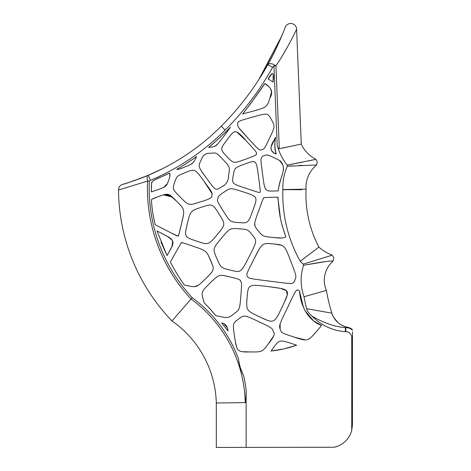 <?xml version="1.0" encoding="UTF-8"?>
<svg xmlns="http://www.w3.org/2000/svg" width="471" height="471" viewBox="0 0 471 471"><rect width="100%" height="100%" fill="white"/><g stroke="black" fill="none" stroke-linecap="round" stroke-linejoin="round"><path stroke-width="0.71" d="M235.2 447.415L334.269 447.244A23.309 23.309 0 0 0 351.713 430.47L351.713 337.601A5.893 5.893 0 0 0 345.82 331.708L345.39 331.708C332.438 330.66 321.275 325.455 311.902 316.094C308.841 313.256 307.068 310.789 306.592 308.688A204.308 204.308 0 0 1 304.019 296.736A48.472 48.472 0 0 1 303.536 265.314C318.59 262.459 328.464 260.993 333.156 260.91L332.308 260.975M351.713 405.178L352.491 405.178L352.491 331.861M352.491 330.112L351.914 329.176A9.985 9.985 0 0 0 347.657 327.274L345.826 327.616A9.985 9.985 0 0 1 352.491 330.177M351.713 430.47L352.491 424.501L351.766 430.253M352.491 405.178L352.491 423.906M315.176 158.851L315.9 159.339L315.176 158.851A31.269 31.269 0 0 1 301.263 144.091L296.606 29.108A5.876 5.876 -2.6 0 0 285.249 27.259C283.995 30.956 275.676 51.18 267.834 64.609A280.987 280.987 0 0 1 221.258 126.181A280.987 280.987 0 0 0 242.806 101.995A280.987 280.987 0 0 1 221.258 126.181A229.177 229.177 0 0 1 148.3 175.277C132.604 181.294 124.085 184.308 122.754 184.32A5.876 5.876 0 0 0 118.509 190.013A191.12 191.12 0 0 0 171.98 320.951L191.061 299.02A132.357 132.357 0 0 1 245.25 402.617L216.313 402.993A103.42 103.42 0 0 0 171.98 320.951A103.42 103.42 0 0 1 216.313 402.993L216.313 447.45L246.239 447.397M191.132 298.938L171.98 320.951A191.12 191.12 0 0 1 118.509 190.013L147.6 181.07L149.354 181.147L150.443 180.352L148.3 175.277C147.117 175.006 146.881 176.937 147.6 181.07A162.183 162.183 0 0 0 191.061 299.02L192.227 297.701A160.428 160.428 0 0 1 149.354 181.147M151.315 190.726L151.309 191.874L153.434 191.238M151.356 187.558L151.338 188.217M151.309 191.085L151.315 190.337M157.644 196.843L151.827 199.327M172.345 197.037L163.437 194.847M163.79 187.346L167.346 183.708M345.39 331.708L345.39 327.616L346.473 327.569M346.585 327.551L347.463 327.333M351.914 329.176A9.985 9.985 0 0 0 347.657 327.274C339.768 325.496 334.492 320.786 331.831 313.156A20.518 20.518 0 0 0 347.657 327.274M345.39 327.616C335.058 326.903 323.895 323.065 311.902 316.094M325.302 290.754L326.391 290.43A25.334 25.334 0 0 1 332.55 261.599A25.334 25.334 0 0 0 326.391 290.43A181.176 181.176 0 0 0 331.831 313.156L306.592 308.688M331.272 255.406L332.114 255.176L331.266 254.729A40.265 40.265 0 0 1 318.891 247.122L300.239 261.252A136.596 136.596 0 0 1 282.883 189.672L301.764 189.719M315.658 249.618L300.969 260.71M325.437 261.652L304.549 265.102M332.55 261.599L333.156 260.91L332.55 261.599M323.801 291.202L321.828 291.773M122.754 184.32L124.038 183.943M124.568 183.784L125.109 183.625M125.987 183.36L128.642 182.53M130.52 181.93L131.097 181.735M131.739 181.523L132.322 181.329M133.063 181.076L133.793 180.829M135.006 180.405L136.249 179.969M137.979 179.339L141.271 178.109M146.31 176.107L147.988 175.406M161.035 169.436L147.541 175.595L134.164 180.699M145.951 176.254L141 178.209M133.546 180.911L131.915 181.465M148.3 175.277L162.507 168.7M326.391 290.43L304.019 296.736M308.328 339.279L309.253 338.767M309.217 338.79L308.293 339.291M303.412 339.774L295.688 337.601M234.67 337.419L234.693 337.613C232.615 323.495 232.615 323.495 238.391 319.144C244.166 314.787 244.166 314.787 258.226 321.41C272.285 328.034 272.285 328.034 273.398 331.778C275.341 333.521 273.663 337.53 268.364 343.818C262.229 352.108 262.229 352.108 249.506 351.919C242.43 352.314 238.32 351.254 237.166 348.734L235.635 343.577L237.166 348.734L235.635 343.577L234.593 336.9M292.785 343.918L296.642 345.196C287.969 348.222 279.438 350.171 271.055 351.03L273.368 347.839C279.503 339.55 279.503 339.55 292.785 343.918L296.642 345.196L292.785 343.918M318.891 247.122A113.458 113.458 0 0 1 306.032 189.725A5.505 5.505 0 0 0 306.026 189.159A28.819 28.819 0 0 1 315.947 165.598L316.541 164.968L317.348 162.024L315.9 159.339L287.198 165.091A54.406 54.406 0 0 1 277.178 145.209C277.572 147.217 278.279 148.383 279.297 148.706L275.941 65.805L273.021 64.156L271.06 63.638L268.87 63.797L267.834 64.609L272.638 67.294L273.969 65.887L277.178 145.209M282.312 148.13L301.263 144.091L279.297 148.706M150.443 180.352A234.682 234.682 0 0 0 225.156 130.073L221.258 126.181A280.987 280.987 0 0 0 258.826 79.605L281.894 35.696L260.704 76.649A280.987 280.987 0 0 1 260.687 76.673L258.12 80.694A280.987 280.987 0 0 1 243.295 101.371A280.987 280.987 0 0 0 258.826 79.605M277.696 45.251L283.23 32.422M283.383 32.046L283.807 30.98M284.678 28.76L284.843 28.331M287.345 166.239L316.541 164.968L315.947 165.598A28.819 28.819 0 0 0 306.026 189.159L282.883 189.53A51.957 51.957 0 0 1 287.345 166.239L287.198 165.091M333.156 260.905L333.821 257.808L332.114 255.176L303.224 264.143A63.397 63.397 0 0 1 300.239 261.252M331.266 254.729L332.114 255.176M151.397 186.039L151.385 186.439M151.374 186.763L151.362 187.211M153.416 180.64L152.28 181.7M152.056 182.059L151.591 183.596L152.086 182.012M152.268 181.724L153.405 180.64M165.539 174.953L169.648 173.034L169.801 176.513M151.338 188.247L151.35 187.676M151.362 187.317L151.374 186.822M151.379 186.475L151.403 185.898M151.456 184.956L151.474 184.638M151.556 183.837L151.344 188.059M151.821 191.738L151.309 191.874L151.591 183.596C151.008 180.028 159.563 178.126 169.648 173.034C170.243 174.918 169.931 177.261 168.712 180.063L168.5 180.681M168.712 180.063L168.565 180.487L168.712 180.063C166.451 186.622 166.451 186.622 156.896 190.031L151.309 191.874L151.315 190.696M227.122 131.898L226.457 132.781M226.368 132.899L226.092 133.264M217.06 144.638L214.517 146.393M209.236 147.394L208.594 147.47L212.162 144.479M212.604 144.097L219.827 137.567M222.076 135.424L222.877 134.653M194.164 161.17L192.445 163.237M178.203 169.319L176.654 169.425C182.854 165.863 189.519 161.559 196.648 156.513L196.124 157.538C192.969 163.737 192.969 163.737 183.937 167.346L181.035 168.483M179.563 168.977L178.285 169.301M186.51 163.378L190.255 160.894L186.504 163.378M224.225 135.725L228.806 129.607M229.954 127.959L223.684 136.437C216.024 146.546 216.024 146.546 209.907 147.311L208.594 147.47C216.795 140.558 224.096 133.77 230.49 127.093M273.209 75.849L273.192 74.341M270.301 75.884L268.217 78.975M268.229 86.234L267.687 85.769M267.375 85.516L265.532 84.074M264.708 83.697L253.798 99.251M251.75 111.515L242.636 113.929L250.089 104.403L259.132 91.639M252.209 111.386L259.321 109.319M275.035 244.108C284.631 245.85 284.702 245.862 275.241 244.125L275.376 244.137M280.233 244.879L281.499 245.279M275.241 237.643L281.487 238.026M281.917 238.008L281.37 238.026M280.38 238.02L273.91 237.514C262.712 236.436 262.712 236.436 258.114 230.684C253.522 224.938 253.522 224.938 258.367 211.656C263.218 198.379 263.218 198.379 263.866 197.938C262.812 197.614 266.209 197.384 274.063 197.249L277.978 197.202C279.385 214.658 279.709 219.044 285.844 236.807C284.125 238.191 280.151 238.426 273.91 237.514C262.712 236.436 262.712 236.436 258.114 230.684M303.536 265.314L303.224 264.143M273.969 65.887L275.941 65.81C285.185 52.558 295.129 32.64 296.606 29.108A5.876 5.876 -159.2 0 0 285.249 27.259M252.55 101.012L242.636 113.929C252.12 101.695 259.515 91.568 264.82 83.544L265.473 84.026M267.016 85.222L268.323 86.317M273.215 74.96L273.021 81.724M262.064 87.459L263.254 85.769M260.351 233.392L259.721 232.662M259.721 248.37L260.033 247.893M245.362 402.617L234.705 402.752M228.411 402.829L225.797 402.864M118.839 189.925L118.509 190.013M287.233 47.412L282.312 55.831M192.227 297.701A134.111 134.111 0 0 1 238.509 358.772L238.426 358.778C239.191 364.878 240.893 370.418 243.536 375.393L243.383 375.14M337.53 446.261L334.269 447.244L246.139 447.397L246.139 390.276C246.109 396.411 245.815 400.521 245.25 402.617M243.107 374.663L240.257 367.439M240.128 366.968L239.586 364.748M239.403 363.93L239.168 362.805M239.091 362.417L238.85 361.157M288.205 164.909L302.877 162.083M308.328 160.952L315.9 159.339M302.011 165.362L298.961 165.509M293.504 165.821L288.364 166.163M300.127 189.289L301.399 189.265M306.026 189.159A5.505 5.505 0 0 1 306.032 189.725M225.544 324.878L227.269 327.834M228.058 330.978L221.688 322.959C225.326 323.524 227.452 326.197 228.058 330.978L227.758 329.576M225.403 327.604L225.162 327.304M224.608 326.609L224.102 325.973M223.59 325.331L223.042 324.654M222.506 323.977L224.638 326.644M235.582 321.381L238.391 319.144C244.166 314.787 244.166 314.787 258.226 321.41L259.721 322.117M234.217 334.328L234.022 332.979M234.481 336.135L234.552 336.653M204.626 303.324L204.267 302.988C200.87 292.044 200.87 292.044 209.942 283.171C200.87 292.044 200.87 292.044 204.267 302.988L204.491 303.2M215.806 315.641L214.217 313.757M212.362 311.567L212.038 311.184M210.973 309.953L207.216 305.873M206.651 305.29L206.274 304.92M205.674 304.325L205.309 303.972M204.808 303.495L205.491 304.148M205.733 304.384L206.445 305.09M206.751 305.396L207.47 306.132M207.793 306.474L208.535 307.257M209.248 308.034L209.542 308.352M210.16 309.041L214.075 313.586M213.145 312.485L215.765 315.629L217.908 316.082L215.765 315.629C211.703 310.589 207.87 306.374 204.267 302.988M220.457 316.612L220.163 316.553M223.831 275.588L229.094 276.76C237.26 278.485 241.075 279.957 240.534 281.163C241.075 279.957 237.26 278.485 229.094 276.76C219.021 274.305 219.021 274.305 209.942 283.171L213.875 279.391M193.469 240.045L196.307 241.017C184.185 236.907 184.185 236.907 187.305 223.896C190.431 210.884 190.431 210.884 201.458 207.246C212.492 203.607 212.492 203.607 219.062 214.058C225.638 224.514 225.638 224.514 217.037 234.823C208.429 245.132 208.429 245.132 196.307 241.017L192.674 239.768M281.87 163.596L279.992 160.629C287.71 168.453 280.062 175.824 278.22 190.879L275.67 190.973M275.241 190.985L274.399 191.008C264.843 191.261 264.843 191.261 262.724 175.277C260.604 159.298 260.604 159.298 261.517 157.826C261.864 156.749 263.006 155.954 264.949 155.436C267.463 154.517 267.463 154.517 279.474 160.375L281.322 162.666M281.34 162.701L282.123 164.061M282.253 164.314L281.888 163.631M278.914 186.086L278.973 185.774M280.033 181.559L282.247 174.982M282.312 174.776L280.11 181.288M276.477 190.949L278.22 190.879L278.926 186.01M278.967 185.81L280.051 181.488M283.436 170.161L283.477 168.583M277.478 159.398L275.035 158.215M278.22 190.879L274.399 191.008C264.843 191.261 264.843 191.261 262.724 175.277C260.604 159.298 260.604 159.298 261.517 157.826C260.604 159.298 260.604 159.298 262.724 175.277C260.604 159.298 260.604 159.298 261.517 157.826C261.864 156.749 263.006 155.954 264.949 155.436L266.268 155.036M259.804 115.124L260.169 115.036M192.28 159.528L190.602 160.658M180.328 167.293L176.654 169.425C178.026 169.548 180.452 168.859 183.937 167.346C180.723 168.771 178.297 169.466 176.654 169.425M155.236 224.726L161.482 227.982L155.236 224.726C152.993 215.8 151.739 207.417 151.468 199.574C152.857 198.632 155.336 197.573 158.904 196.389L160.005 196.001M151.739 199.386L153.705 198.356M153.734 198.344L156.943 197.096M177.738 235.983L171.803 233.28M164.42 229.495L164.862 229.718M177.832 235.977L178.038 235.9C177.426 236.189 177.426 236.189 161.482 227.982M169.266 231.985L170.773 232.756M177.549 202.165L176.678 201.288C184.897 209.595 184.897 209.595 181.777 222.606L179.286 232.833M178.515 235.388L178.639 235.076M183.154 216.601L181.777 222.606C179.274 233.398 178.026 237.831 178.038 235.9L178.291 235.741M178.533 235.353L179.28 232.839M177.673 202.294L178.697 203.337M183.437 215.029L181.8 222.506M165.191 194.411L171.468 196.277M163.225 194.912L158.904 196.389C168.465 192.98 168.465 192.98 176.678 201.288L169.584 194.97L163.514 194.829M228.682 174.906C228.565 180.852 226.18 184.832 221.541 186.846C215.712 190.855 215.712 190.855 206.822 178.668C197.926 166.481 197.926 166.481 201.088 160.281C202.701 155.242 205.792 152.922 210.36 153.316C216.477 152.551 216.477 152.551 223.23 159.757C229.989 166.97 229.989 166.97 228.682 174.906C228.565 180.852 226.18 184.832 221.541 186.846C226.18 184.832 228.565 180.852 228.682 174.906C229.989 166.97 229.989 166.97 223.23 159.757L219.598 155.96M210.943 153.246L212.174 153.099M254.552 98.192L255.406 96.979M263.071 86.028L262.812 86.393M262.159 87.329L258.661 92.31M260.916 108.795L259.798 109.172M259.862 187.075C260.375 191.055 260.375 192.78 259.874 192.256L259.862 192.262C259.227 192.698 259.227 192.698 245.55 188.182C231.879 183.672 231.879 183.672 233.186 175.736C234.493 167.8 234.493 167.8 245.385 163.831C256.277 159.863 256.277 159.863 258.396 175.842C260.516 191.821 260.516 191.821 259.874 192.256C260.516 191.821 260.516 191.821 258.396 175.842M250.719 162.018L251.178 161.9M157.014 230.955L159.61 232.285L157.014 230.955L167.034 255.606L168.365 253.257L167.034 255.606L161.005 242.135M167.782 236.66L159.61 232.285C175.553 240.498 175.553 240.498 168.365 253.257L172.121 246.115M172.133 246.092L172.621 240.975M172.18 240.198L167.811 236.678M171.356 239.239L167.358 236.413C168.671 236.795 170.425 238.314 172.616 240.969C172.881 244.29 172.604 246.251 171.791 246.857L171.88 246.669M321.599 325.42L317.401 330.465C307.804 341.587 307.804 341.587 294.528 337.218C281.246 332.856 281.246 332.856 280.139 329.105C279.032 325.361 279.032 325.361 287.233 308.222C295.435 291.084 295.435 291.084 296.848 290.26C297.236 289.641 298.119 289.906 299.485 291.06C301.511 313.969 314.722 323.283 321.599 325.42L313.598 320.916L305.09 310.766M304.896 310.401L304.313 309.229M304.131 308.846L303.583 307.622M303.418 307.222L299.485 291.06M296.848 290.26C295.435 291.084 295.435 291.084 287.233 308.222M280.145 323.836L280.139 329.105C281.246 332.856 281.246 332.856 294.528 337.218L305.432 339.938M312.614 335.858L317.401 330.465M295.205 279.173C296.43 276.112 296.43 276.112 290.519 260.569C296.43 276.112 296.43 276.112 295.205 279.173C294.422 281.587 293.539 282.883 292.568 283.059C291.16 283.883 291.16 283.883 269.989 281.193C248.823 278.502 248.823 278.502 247.452 276.559C246.086 274.617 246.086 274.617 254.146 258.744L259.221 249.177M275.241 281.858L278.891 282.323M279.209 282.359L281.599 282.659M281.193 282.606L278.555 282.276M275.035 281.835L269.989 281.193C248.823 278.502 248.823 278.502 247.452 276.559M273.404 243.949C262.2 242.865 262.2 242.865 254.146 258.744C262.2 242.865 262.2 242.865 273.404 243.949C284.602 245.026 284.602 245.026 290.519 260.569M275.029 153.334C269.895 151.462 269.7 146.834 274.446 139.457L275.506 137.261C274.399 142.389 274.634 147.959 276.2 153.982C269.907 151.956 269.324 147.111 274.446 139.457L271.679 145.627M275.258 140.17L275.117 141.583M274.94 143.573L274.834 147.17M274.923 143.814L274.999 149.307M275.023 149.501L274.852 145.068M275.935 153.281L276.183 153.929M275.305 151.079L275.205 150.59M275.194 150.532L275.035 149.578M274.864 144.768L274.934 143.614M275.388 138.827L275.423 138.433M275.464 137.85L274.446 139.457M228.824 129.584L228.347 130.237M228.341 130.249L227.787 131.003M219.498 137.873L217.802 139.451M217.602 139.634L208.594 147.47L209.224 147.399M211.762 195.777C212.815 197.378 208.824 199.48 199.792 202.065C188.759 205.703 188.759 205.703 180.54 197.396C172.327 189.089 172.327 189.089 174.588 182.53C176.849 175.971 176.849 175.971 185.88 172.362C194.912 168.753 194.912 168.753 203.808 180.941C212.698 193.122 212.698 193.122 211.762 195.777L212.162 194.04M203.908 181.076L212.144 193.775M212.144 193.769L212.068 193.363M169.389 173.157L162.365 176.366M162.195 176.442L154.17 180.163M151.315 190.443L151.321 189.63M153.469 191.226L151.956 191.697M166.393 185.344L164.326 187.058M233.981 132.057L234.134 131.98C236.195 130.655 240.21 133.605 246.192 140.829C257.089 152.704 257.089 152.704 256.171 154.182C257.089 152.704 257.089 152.704 246.192 140.829L236.878 132.039M227.623 139.063L229.3 136.867L227.623 139.063C235.288 128.96 235.288 128.96 246.192 140.829C257.089 152.704 257.089 152.704 256.171 154.182C257.225 154.747 253.286 156.56 244.361 159.622C233.469 163.59 233.469 163.59 226.716 156.384C219.963 149.172 219.963 149.172 227.623 139.063L228.329 138.138M231.078 134.653L232.232 133.399M233.904 132.098L233.163 132.581M230.113 135.831L229.73 136.319M273.015 82.095L268.093 78.892C272.697 70.933 274.34 72.004 273.015 82.095L273.015 82.095M272.727 73.482L272.303 73.664M271.543 74.377L270.266 75.925M279.356 211.514L279.538 212.715M282.317 226.115L281.54 223.166M280.333 217.437L277.819 197.196M285.844 236.807L282.306 226.086M276.724 197.196L275.035 197.225M259.721 207.958L259.862 207.57C262.594 199.951 263.925 196.743 263.866 197.938C263.218 198.379 263.218 198.379 258.367 211.656L259.721 207.958M170.372 262.123C175.035 270.955 179.698 278.585 184.361 285.02C179.698 278.585 175.035 270.955 170.372 262.123L173.811 255.888C180.994 243.13 180.994 243.13 181.612 242.842C180.099 241.923 184.344 243.195 194.346 246.674L196.26 247.322M208.971 275.37L205.574 278.732C196.501 287.598 196.501 287.598 186.804 285.544L184.361 285.02M198.315 285.255L194.558 286.633M195.012 286.586L198.632 285.037M186.804 285.544L190.29 286.256M190.313 286.262L191.609 286.474M196.878 247.534L198.126 247.97M181.994 242.736L182.324 242.765M175.018 253.739L175.188 253.439M177.32 249.659L175.212 253.398M174.847 254.052L173.811 255.888M276.312 287.669L269.4 286.757C290.566 289.447 290.566 289.447 282.365 306.586C274.163 323.724 274.163 323.724 260.098 317.101L259.721 316.924M280.274 310.919L280.039 311.408M275.035 287.493L280.675 288.399M280.745 288.417L281.311 288.535M280.369 288.34L279.939 288.258M247.134 297.272C246.039 310.477 246.039 310.477 260.098 317.101C246.039 310.477 246.039 310.477 247.134 297.272C248.229 284.066 248.229 284.066 269.4 286.757L280.751 288.417L286.397 290.654L287.263 294.887L284.278 302.553M259.021 285.544L259.721 285.609M230.908 270.26C220.834 267.805 220.834 267.805 216.742 258.267C212.656 248.729 212.656 248.729 221.264 238.42C229.866 228.105 229.866 228.105 238.885 228.788C247.905 229.471 247.905 229.471 252.497 235.217C257.095 240.969 257.095 240.969 249.041 256.842C240.981 272.721 240.981 272.721 230.908 270.26C240.981 272.721 240.981 272.721 249.041 256.842M294.528 337.218C281.246 332.856 281.246 332.856 280.139 329.105C281.246 332.856 281.246 332.856 294.528 337.218M223.554 211.467C216.978 201.017 216.978 201.017 217.914 198.362C217.726 196.819 219.986 194.6 224.685 191.703C230.513 187.699 230.513 187.699 244.19 192.209C257.867 196.725 257.867 196.725 253.015 210.001C248.164 223.283 248.164 223.283 239.144 222.6C230.125 221.918 230.125 221.918 223.554 211.467C216.978 201.017 216.978 201.017 217.914 198.362M180.54 197.396C172.327 189.089 172.327 189.089 174.588 182.53C172.327 189.089 172.327 189.089 180.54 197.396M264.82 83.544C271.685 87.577 273.368 92.457 269.883 98.186C266.951 107.247 266.951 107.247 251.956 111.456M261.941 149.707C259.427 150.62 259.427 150.62 248.529 138.751C237.631 126.876 237.631 126.876 237.72 124.061C237.814 121.253 237.814 121.253 252.809 117.038C267.799 112.828 267.799 112.828 271.461 119.681C275.123 126.534 275.123 126.534 269.789 137.662C264.455 148.789 264.455 148.789 261.941 149.707C264.455 148.789 264.455 148.789 269.789 137.662M197.143 247.628L194.346 246.674C206.475 250.784 206.475 250.784 210.561 260.322C214.646 269.859 214.646 269.859 205.574 278.732L205.697 278.608M240.534 281.163C241.9 283.106 241.9 283.106 240.805 296.312C239.71 309.524 239.71 309.524 233.934 313.874C228.158 318.231 228.158 318.231 217.908 316.082L218.055 316.112M243.118 351.702L249.506 351.919C242.43 352.314 238.32 351.254 237.166 348.734L235.341 341.869M187.122 224.655L187.305 223.896C190.431 210.884 190.431 210.884 201.458 207.246C212.492 203.607 212.492 203.607 219.062 214.058C225.638 224.514 225.638 224.514 217.037 234.823M283.695 348.94L271.055 351.03L273.368 347.839M271.055 351.03L276.189 350.33M289.265 347.58L296.642 345.196L284.331 348.799M271.143 351.025L276.453 350.289M286.15 348.381L289.624 347.48M182.689 242.842L181.959 242.742M181.777 222.606L182.618 219.062M237.302 348.97L237.831 349.694M239.456 350.895L241.022 351.401M234.693 337.613L234.741 337.907M234.823 338.472L234.964 339.408M220.669 316.653L220.97 316.718M222.359 316.989L222.883 317.083M205.073 303.748L205.444 304.101M206.027 304.672L206.41 305.055M207.04 305.691L207.475 306.138M208.123 306.821L208.635 307.363M208.4 275.947L209.836 274.469M227.163 327.533L224.019 323.818M225.15 327.286L225.538 327.775M226.969 329.582L227.269 329.965M201.258 170.802L206.822 178.668M229.3 136.867L228.329 138.133M226.716 156.384C233.469 163.59 233.469 163.59 244.361 159.622M256.171 154.182C257.089 152.704 257.089 152.704 246.192 140.829L239.609 133.982L237.001 132.092M236.418 131.856L235.276 131.697M238.962 127.947L248.529 138.751M271.461 119.681C267.799 112.828 267.799 112.828 252.809 117.038M269.883 98.186L271.408 92.357M271.437 91.757L270.584 88.825M271.06 148.029L271.037 148.73M271.037 148.742L271.537 150.449M271.584 150.52L272.432 151.527M272.685 151.75L273.127 152.104M275.241 158.315L271.584 156.584M275.241 197.219L274.063 197.249M254.711 223.701L255.088 226.221M260.098 317.101L267.051 320.203M280.186 311.101L280.816 309.812M268.364 343.818L273.592 336.111M273.398 331.778C272.285 328.034 272.285 328.034 258.226 321.41M234.093 333.456L234.452 335.935M233.934 313.874C239.71 309.524 239.71 309.524 240.805 296.312M212.974 280.233L211.432 281.717M212.492 265.073L208.465 255.623M233.186 175.736C231.879 183.672 231.879 183.672 245.55 188.182M208.241 187.052L203.808 180.941M239.144 222.6C248.164 223.283 248.164 223.283 253.015 210.001M252.497 235.217C247.905 229.471 247.905 229.471 238.885 228.788C229.866 228.105 229.866 228.105 221.264 238.42M275.841 153.01L274.846 147.423M169.825 176.384L169.966 174.747M169.96 174.712L169.648 173.034L165.639 174.906M225.509 132.086L225.097 132.486M223.872 133.687L223.537 134.017M218.097 139.175L210.908 145.545M210.296 146.063L208.594 147.47M214.929 146.204L217.808 143.867M219.109 142.36L223.778 136.319M190.302 164.632L192.721 162.984M277.978 197.202L275.906 197.202M275.376 138.939L275.506 137.261M276.2 153.982L275.894 153.163M275.865 158.615L275.564 158.474M346.503 440.097L347.009 439.514L346.503 440.097M351.725 430.429L352.491 424.501M246.139 447.397L216.313 447.45M328.428 447.256A23.309 23.309 78.5 0 0 328.434 447.256A23.309 23.309 -101.5 0 1 328.428 447.256L334.269 447.244M310.454 447.285L324.219 447.262M352.491 337.601L351.713 337.601M345.826 327.616L345.82 331.708M246.139 390.276A134.111 134.111 0 0 0 243.536 375.393M225.156 130.073A286.498 286.498 0 0 0 272.638 67.294M333.892 317.742L338.043 322.647"/></g></svg>
